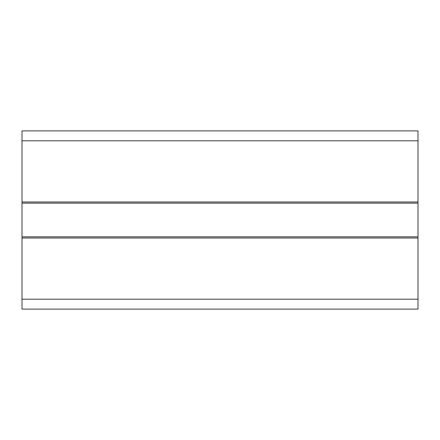 <?xml version="1.0" encoding="UTF-8"?>
<svg xmlns="http://www.w3.org/2000/svg" width="440" height="440" viewBox="0 0 440 440"><rect width="100%" height="100%" fill="white"/><g stroke="black" fill="none" stroke-linecap="round" stroke-linejoin="round"><path stroke-width="0.66" d="M22 309.1L418 309.1L418 236.83L22 236.83L22 309.1M22 140.8L418 140.8L418 130.9L22 130.9L22 236.83M22 203.17L418 203.17L418 236.83M418 140.8L418 203.17M22 299.2L418 299.2M22 238.018L418 238.018M22 201.982L418 201.982"/></g></svg>
